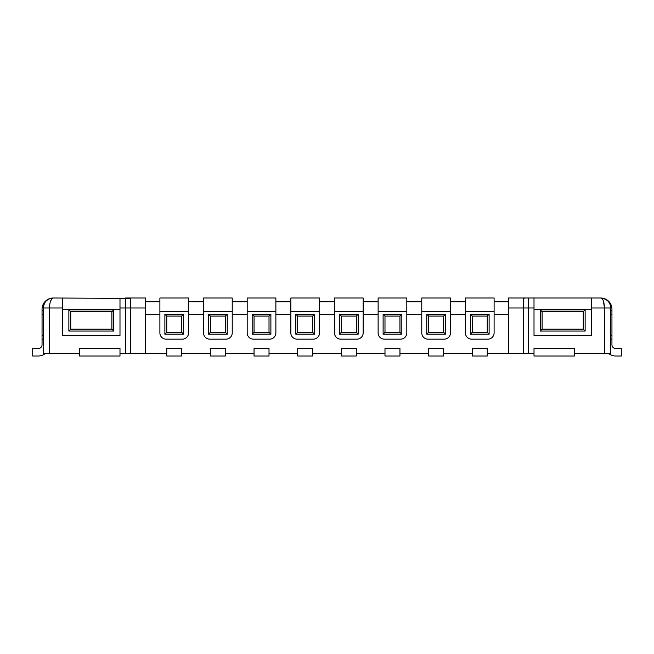 <?xml version="1.0" encoding="UTF-8"?>
<svg xmlns="http://www.w3.org/2000/svg" width="654" height="654" viewBox="0 0 654 654"><rect width="100%" height="100%" fill="white"/><g stroke="black" fill="none" stroke-linecap="round" stroke-linejoin="round"><path stroke-width="0.98" d="M62.629 307.985L49.532 307.985C49.704 302.042 50.955 298.723 53.276 298.003C47.415 298.412 44.088 301.739 43.303 307.985L43.303 353.503L79.461 353.503M43.303 353.503L43.303 314.214L42.052 314.214L42.052 309.228A11.224 11.224 0 0 1 53.276 298.003L130.596 298.396L130.596 307.985L125.601 307.985L125.601 353.503L119.993 353.503M125.601 353.503L130.596 353.503L130.596 307.985L145.556 307.985L145.556 298.003L128.879 298.003M166.754 353.503L130.596 353.503M210.4 353.503L181.722 353.503M254.046 353.503L225.368 353.503M297.693 353.503L269.015 353.503M341.339 353.503L312.661 353.503M384.985 353.503L356.307 353.503M428.632 353.503L399.954 353.503M472.278 353.503L443.6 353.503M534.007 307.985L523.404 307.985L523.404 353.503L487.246 353.503M508.444 353.503L508.444 307.985L523.404 307.985L523.404 353.503L534.007 353.503M610.697 353.503L610.697 307.985L610.697 353.503L574.539 353.503M136.825 298.003L125.601 298.003L136.825 298.003M119.993 307.985L125.601 307.985L125.601 298.003M119.993 348.508L119.993 355.997L79.461 355.997L79.461 348.508L119.993 348.508M119.993 298.003L119.993 335.42L62.629 335.42L62.629 298.003M43.303 314.214L43.303 307.985L49.532 307.985L49.532 353.503M45.363 353.503A11.224 11.224 0 0 1 38.308 355.997L32.7 355.997L32.7 348.508L38.308 348.508A3.744 3.744 0 0 0 42.052 344.772L42.052 314.214M48.118 299.442L46.001 301.159M44.497 303.252L43.581 305.639M52.312 298.347L50.595 301.028M53.276 298.003A9.973 9.973 0 0 0 43.303 307.985L43.303 307.985M42.052 335.42L43.303 335.42M113.755 309.857L113.755 331.055L68.866 331.055L68.866 309.857L113.755 309.857L111.883 311.721L111.883 329.183L113.755 331.055M111.883 329.183L70.738 329.183L68.866 331.055M70.738 329.183L70.738 311.721L68.866 309.857M111.883 311.721L70.738 311.721M145.556 307.985L145.556 353.503M528.399 353.503L528.399 298.003L600.724 298.003C602.923 298.412 604.165 301.739 604.468 307.985L603.405 301.028M610.697 335.42L611.948 335.42L611.948 344.772A3.744 3.744 0 0 0 615.692 348.508L621.3 348.508L621.3 355.997L615.692 355.997A11.224 11.224 0 0 1 608.637 353.503M611.948 335.42L611.948 314.214L610.697 314.214M611.948 314.214L611.948 310.478L610.697 310.478M605.882 299.442A9.973 9.973 0 0 1 607.999 301.159M609.503 303.252A9.973 9.973 0 0 1 610.697 307.985L610.697 307.985C610.354 302.213 607.026 298.886 600.724 298.003A11.224 11.224 0 0 1 611.948 309.228L611.948 310.478M534.007 355.997L534.007 348.508L574.539 348.508L574.539 355.997L534.007 355.997M534.007 298.003L534.007 309.228L591.371 309.228L591.371 335.42L534.007 335.42L534.007 309.228M508.444 307.985L508.444 298.003L528.399 298.003M525.121 298.003L523.404 298.396L523.404 307.985M591.371 309.228L591.371 298.003M585.134 309.857L585.134 331.055L540.245 331.055L540.245 309.857L585.134 309.857L583.262 311.721L583.262 329.183L585.134 331.055M583.262 329.183L542.117 329.183L540.245 331.055M542.117 329.183L542.117 311.721L540.245 309.857M583.262 311.721L542.117 311.721M159.895 298.003L159.895 332.927A6.238 6.238 0 0 0 166.132 339.156L182.343 339.156A6.238 6.238 0 0 0 188.581 332.927L188.581 298.003L159.895 298.003M494.105 311.721L494.105 332.927A6.238 6.238 0 0 1 487.868 339.156L471.657 339.156A6.238 6.238 0 0 1 465.419 332.927L465.419 298.003L494.105 298.003L494.105 311.721L465.419 311.721M450.459 311.721L450.459 332.927A6.238 6.238 0 0 1 444.221 339.156L428.01 339.156A6.238 6.238 0 0 1 421.773 332.927L421.773 298.003L450.459 298.003L450.459 311.721L421.773 311.721M406.813 311.721L406.813 332.927A6.238 6.238 0 0 1 400.575 339.156L384.364 339.156A6.238 6.238 0 0 1 378.126 332.927L378.126 298.003L406.813 298.003L406.813 311.721L378.126 311.721M363.166 311.721L363.166 332.927A6.238 6.238 0 0 1 356.929 339.156L340.718 339.156A6.238 6.238 0 0 1 334.48 332.927L334.48 298.003L363.166 298.003L363.166 311.721L334.48 311.721M319.52 311.721L319.52 332.927A6.238 6.238 0 0 1 313.282 339.156L297.071 339.156A6.238 6.238 0 0 1 290.834 332.927L290.834 298.003L319.52 298.003L319.52 311.721L290.834 311.721M275.874 311.721L275.874 332.927A6.238 6.238 0 0 1 269.636 339.156L253.425 339.156A6.238 6.238 0 0 1 247.187 332.927L247.187 298.003L275.874 298.003L275.874 311.721L247.187 311.721M232.227 311.721L232.227 332.927A6.238 6.238 0 0 1 225.99 339.156L209.779 339.156A6.238 6.238 0 0 1 203.541 332.927L203.541 298.003L232.227 298.003L232.227 311.721L203.541 311.721M183.594 334.169L164.882 334.169L164.882 314.214L183.594 314.214L183.594 334.169L181.722 332.297L166.754 332.297L164.882 334.169M183.594 314.214L181.722 316.086L181.722 332.297M181.722 316.086L166.754 316.086L166.754 332.297M166.754 316.086L164.882 314.214M227.24 334.169L208.528 334.169L208.528 314.214L227.24 314.214L227.24 334.169L225.368 332.297L210.4 332.297L208.528 334.169M227.24 314.214L225.368 316.086L225.368 332.297M225.368 316.086L210.4 316.086L210.4 332.297M210.4 316.086L208.528 314.214M270.887 334.169L252.174 334.169L252.174 314.214L270.887 314.214L270.887 334.169L269.015 332.297L254.046 332.297L252.174 334.169M270.887 314.214L269.015 316.086L269.015 332.297M269.015 316.086L254.046 316.086L254.046 332.297M254.046 316.086L252.174 314.214M314.533 334.169L295.821 334.169L295.821 314.214L314.533 314.214L314.533 334.169L312.661 332.297L297.693 332.297L295.821 334.169M314.533 314.214L312.661 316.086L312.661 332.297M312.661 316.086L297.693 316.086L297.693 332.297M297.693 316.086L295.821 314.214M358.179 334.169L339.467 334.169L339.467 314.214L358.179 314.214L358.179 334.169L356.307 332.297L341.339 332.297L339.467 334.169M358.179 314.214L356.307 316.086L356.307 332.297M356.307 316.086L341.339 316.086L341.339 332.297M341.339 316.086L339.467 314.214M401.826 334.169L383.113 334.169L383.113 314.214L401.826 314.214L401.826 334.169L399.954 332.297L384.985 332.297L383.113 334.169M401.826 314.214L399.954 316.086L399.954 332.297M399.954 316.086L384.985 316.086L384.985 332.297M384.985 316.086L383.113 314.214M445.472 334.169L426.76 334.169L426.76 314.214L445.472 314.214L445.472 334.169L443.6 332.297L428.632 332.297L426.76 334.169M445.472 314.214L443.6 316.086L443.6 332.297M443.6 316.086L428.632 316.086L428.632 332.297M428.632 316.086L426.76 314.214M489.118 334.169L470.406 334.169L470.406 314.214L489.118 314.214L489.118 334.169L487.246 332.297L472.278 332.297L470.406 334.169M489.118 314.214L487.246 316.086L487.246 332.297M487.246 316.086L472.278 316.086L472.278 332.297M472.278 316.086L470.406 314.214M487.246 348.508L487.246 355.997L472.278 355.997L472.278 348.508L487.246 348.508M443.6 348.508L443.6 355.997L428.632 355.997L428.632 348.508L443.6 348.508M399.954 348.508L399.954 355.997L384.985 355.997L384.985 348.508L399.954 348.508M356.307 348.508L356.307 355.997L341.339 355.997L341.339 348.508L356.307 348.508M312.661 348.508L312.661 355.997L297.693 355.997L297.693 348.508L312.661 348.508M269.015 348.508L269.015 355.997L254.046 355.997L254.046 348.508L269.015 348.508M225.368 348.508L225.368 355.997L210.4 355.997L210.4 348.508L225.368 348.508M181.722 348.508L181.722 355.997L166.754 355.997L166.754 348.508L181.722 348.508M43.303 339.156L42.052 339.156M42.052 310.478L43.303 310.478M119.993 309.228L62.629 309.228M611.948 339.156L610.697 339.156M604.468 353.503L604.468 307.985L610.697 307.985M604.468 307.985L591.371 307.985M203.541 314.214L188.581 314.214M247.187 314.214L232.227 314.214M290.834 314.214L275.874 314.214M334.48 314.214L319.52 314.214M378.126 314.214L363.166 314.214M421.773 314.214L406.813 314.214M465.419 314.214L450.459 314.214M508.444 314.214L494.105 314.214M159.895 314.214L145.556 314.214M188.581 311.721L159.895 311.721M145.556 301.747L159.895 301.747M494.105 301.747L508.444 301.747M450.459 301.747L465.419 301.747M406.813 301.747L421.773 301.747M363.166 301.747L378.126 301.747M319.52 301.747L334.48 301.747M275.874 301.747L290.834 301.747M232.227 301.747L247.187 301.747M188.581 301.747L203.541 301.747"/></g></svg>
